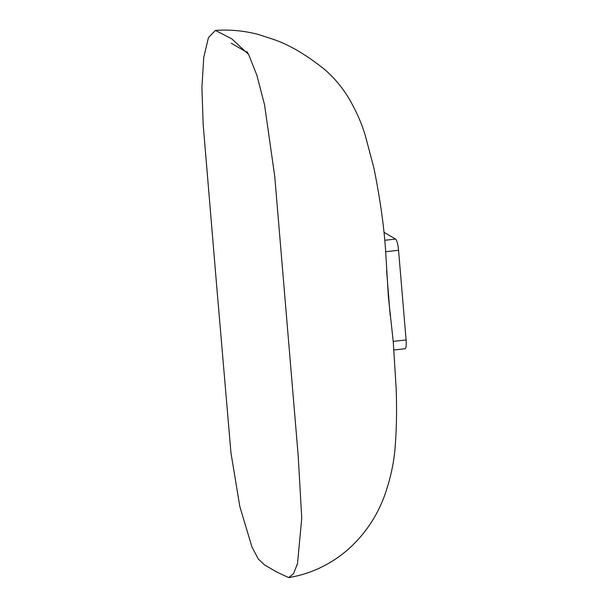 <?xml version="1.0" encoding="UTF-8"?>
<svg xmlns="http://www.w3.org/2000/svg" width="608" height="608" viewBox="0 0 608 608"><rect width="100%" height="100%" fill="white"/><g stroke="black" fill="none" stroke-linecap="round" stroke-linejoin="round"><path stroke-width="0.91" d="M216.471 283.48L230.972 452.93L239.788 506.373L251.925 546.934L258.301 559.041L264.495 564.9L276.648 571.961L288.64 577.6L293.565 573.618L297.502 563.548L301.75 518.229L298.171 455.46L274.74 176.404L264.579 104.926L256.918 75.392L248.588 54.408L231.815 38.882L215.43 30.4L208.453 37.59L203.741 57.448L201.909 87.56L203.156 124.366L216.471 283.48M288.64 577.6C302.176 575.388 314.952 570.95 326.967 564.285C336.262 559.109 344.759 552.809 352.465 545.384C366.556 531.567 377.097 515.417 384.081 496.956C389.933 480.829 393.574 464.831 395.01 448.955C396.598 429.195 396.963 408.72 396.112 387.516L393.262 341.939L388.383 296.689L385.654 251.408C384.028 226.51 380.114 198.717 373.905 168.021L365.188 135.113C361.19 122.056 355.437 109.296 347.936 96.816C341.582 86.602 333.914 77.566 324.915 69.722C306.576 54.978 289.545 44.908 273.813 39.512L258.339 34.458C244.272 30.772 229.968 29.427 215.43 30.4M384.013 232.332L395.58 239.058A10.1 2.006 83.5 0 1 398.559 250.268L406.091 339.933A10.1 2.006 83.5 0 1 405.088 348.726L394.022 349.988M406.091 339.933L393.209 341.4M395.58 239.058L384.796 240.282M398.559 250.268L385.677 251.727M297.502 563.548L296.841 565.706M386.627 271.001L390.176 315.377M248.588 54.408L246.939 51.65M231.268 43.236L247.616 52.676"/></g></svg>
